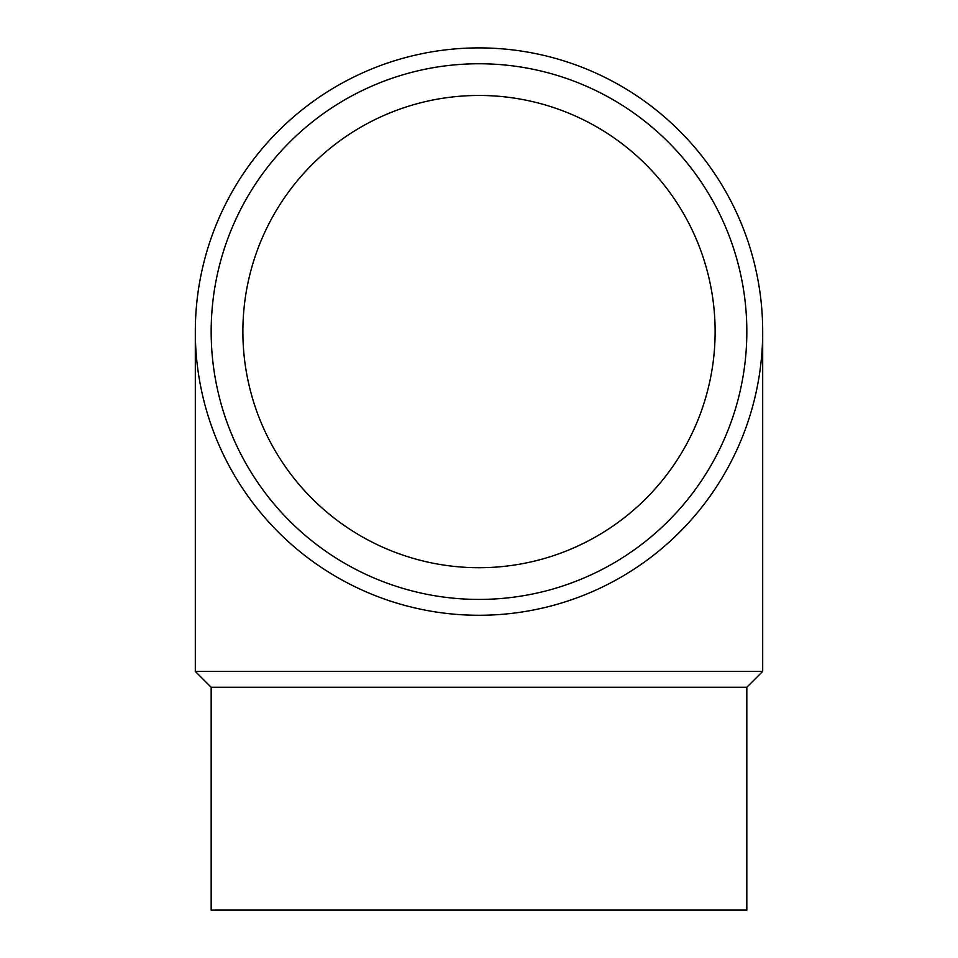 <?xml version="1.0" encoding="UTF-8"?>
<svg xmlns="http://www.w3.org/2000/svg" width="958" height="958" viewBox="0 0 958 958"><rect width="100%" height="100%" fill="white"/><g stroke="black" fill="none" stroke-linecap="round" stroke-linejoin="round"><path stroke-width="1.44" d="M479 615.275A283.688 283.688 0 0 1 195.312 331.588A283.688 283.688 0 0 1 479 47.9A283.688 283.688 0 0 1 762.688 331.588A283.688 283.688 0 0 1 479 615.275M479 599.421A267.833 267.833 0 0 1 211.167 331.588A267.833 267.833 0 0 1 479 63.755A267.833 267.833 0 0 1 746.833 331.588A267.833 267.833 0 0 1 479 599.421M211.167 687.269L211.167 910.1L746.833 910.1L746.833 687.269L211.167 687.269L195.312 671.414L195.312 331.588M746.833 687.269L762.688 671.414L195.312 671.414M242.877 331.588A236.123 236.123 0 0 1 479 95.465A236.123 236.123 0 0 1 715.123 331.588A236.123 236.123 0 0 1 479 567.711A236.123 236.123 0 0 1 242.877 331.588M762.688 671.414L762.688 331.588"/></g></svg>
